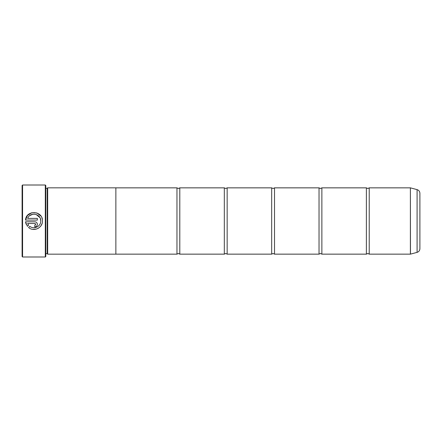 <?xml version="1.0" encoding="UTF-8"?>
<svg xmlns="http://www.w3.org/2000/svg" width="442" height="442" viewBox="0 0 442 442"><rect width="100%" height="100%" fill="white"/><g stroke="black" fill="none" stroke-linecap="round" stroke-linejoin="round"><path stroke-width="0.66" d="M369.23 254.15L410.391 254.15L410.391 187.85L369.23 187.85L369.23 254.15L367.805 253.487L366.385 254.15L321.87 254.15L320.45 253.487L319.03 254.15L274.515 254.15L273.095 253.487L271.67 254.15L227.155 254.15L225.735 253.487L224.315 254.15L179.8 254.15L178.38 253.487L176.96 254.15L115.865 254.15M366.385 254.15L366.385 187.85L321.87 187.85L321.87 254.15M319.03 254.15L319.03 187.85L274.515 187.85L274.515 254.15M271.67 254.15L271.67 187.85L227.155 187.85L227.155 254.15M224.315 254.15L224.315 187.85L179.8 187.85L179.8 254.15M42.112 223.359L41.123 225.519M41.117 225.53L39.565 227.332M38.625 228.044L37.548 228.647M36.476 229.061L32.918 229.376M29.796 226.31C33.901 229.834 40.99 226.409 40.763 221L40.763 221C40.984 226.403 33.912 229.84 29.796 226.31L28.586 227.519C33.675 232.127 42.769 227.862 42.46 221L42.46 220.939C43.001 210.514 26.012 209.668 25.509 220.088L27.509 215.409L31.824 212.718L36.924 212.972L40.94 216.088M41.852 217.784L42.31 219.331M34.813 225.188L34.813 226.89C36.366 226.735 37.216 225.884 37.36 224.337C37.216 222.796 36.366 221.945 34.813 221.79L25.509 221.79L27.382 226.321L28.592 225.111L27.664 223.492L34.813 223.492L35.664 224.337L34.813 225.188L35.415 224.939M35.31 221.84L35.791 221.983M37.172 223.37L37.316 223.845M22.575 256.99L22.1 256.52L22.1 185.48L22.575 185.01L22.575 256.99L45.305 256.99L45.305 185.01L22.575 185.01M45.305 185.01L45.78 185.48L45.78 256.52L45.305 256.99M25.509 220.088L37.36 220.088L37.36 218.392L27.664 218.392C29.968 211.563 41.183 213.724 40.763 220.939L40.388 218.724M47.2 188.309L47.2 253.691L47.675 254.167L47.675 187.833L47.2 188.309L45.78 188.309M419.9 193.298L419.9 248.702C419.789 250.559 418.85 251.774 417.093 252.365L417.093 189.635C418.85 190.226 419.789 191.441 419.9 193.298M47.675 254.167L115.865 254.167L115.865 187.833L47.675 187.833M115.865 187.85L176.96 187.85L176.96 254.15M26.117 224.199L25.509 221.79M37.36 224.337L37.316 224.84M36.233 226.459L35.791 226.696M35.316 226.84L34.813 226.89M27.664 223.492L28.592 225.111M35.664 224.337L35.41 223.735M39.835 217.519L36.211 214.525M32.929 214.221L29.741 215.613M410.391 187.85L410.463 254.139L417.093 252.365M369.23 187.85L367.805 188.513L366.385 187.85M321.87 187.85L320.45 188.513L319.03 187.85M274.515 187.85L273.095 188.513L271.67 187.85M227.155 187.85L225.735 188.513L224.315 187.85M179.8 187.85L178.38 188.513L176.96 187.85M417.093 189.635L410.463 187.861M45.78 253.691L47.2 253.691"/></g></svg>
